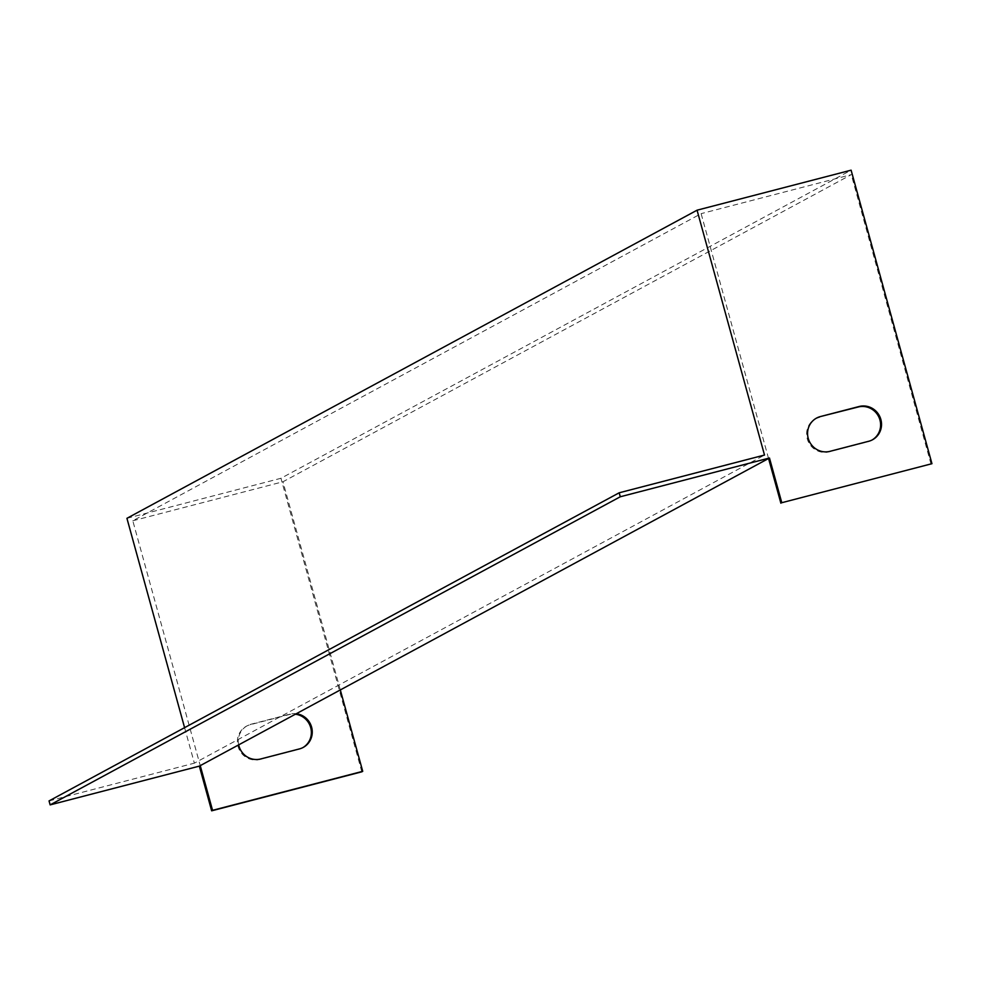 <?xml version="1.0" encoding="UTF-8"?>
<svg xmlns="http://www.w3.org/2000/svg" width="981" height="981" viewBox="0 0 981 981"><rect width="100%" height="100%" fill="white"/><g stroke="black" fill="none" stroke-linecap="round" stroke-linejoin="round"><path stroke-width="0.74" stroke-dasharray="4.91 3.68" d="M184.587 727.669L194.373 763.157L764.506 455.049M768.564 458.507L701.121 213.65L132.803 520.788L200.247 765.634M126.929 518.311L280.958 478.287L851.103 170.179M132.803 520.788L282.969 481.769L851.287 174.643L701.121 213.65M872.023 440.028A18.063 17.486 -118.4 0 1 867.768 441.781L829.019 451.849A18.063 17.486 -118.4 0 1 816.106 418.335M931.043 464.185L851.287 174.643M361.817 771.814L280.958 478.287M302.798 747.657A18.063 17.486 -118.4 0 1 298.543 749.398L259.793 759.466A18.063 17.486 -118.4 0 1 246.415 726.198A18.063 17.486 -118.4 0 1 250.216 724.701L288.966 714.634A18.063 17.486 -118.4 0 1 295.391 714.217M238.69 744.861A18.063 17.486 -118.4 0 1 251.124 724.211L289.873 714.143A18.063 17.486 -118.4 0 1 296.299 713.727M340.309 689.937L282.969 481.769M49.05 800.913L194.373 763.157M299.45 748.908L298.543 749.398M260.701 758.975L259.793 759.466M251.124 724.211L250.216 724.701M289.873 714.143L288.966 714.634M868.676 441.278L867.768 441.781M829.926 451.346L829.019 451.849M247.322 725.707L246.415 726.198M303.252 747.412L302.344 747.902M872.477 439.795L871.569 440.285M816.56 418.078L815.64 418.568"/><path stroke-width="1.47" d="M697.062 210.192L764.506 455.049L619.183 492.793L49.05 800.913L50.141 804.886L199.339 766.124L769.472 458.004L781.783 502.713L931.95 463.694L851.103 170.179L697.062 210.192L126.929 518.311L184.587 727.669M781.783 502.713L931.95 463.694M619.183 492.793L620.286 496.766L769.472 458.004M820.349 416.582L859.098 406.514A18.063 17.486 -118.4 0 1 872.477 439.795A18.063 17.486 -118.4 0 1 868.676 441.278L829.926 451.346A18.063 17.486 -118.4 0 1 816.56 418.078A18.063 17.486 -118.4 0 1 820.349 416.582L858.191 407.005A18.063 17.486 -118.4 0 1 872.023 440.028M816.106 418.335A18.063 17.486 -118.4 0 1 819.442 417.072M780.876 503.204L768.564 458.507M200.247 765.634L212.558 810.331L211.651 810.821L361.817 771.814L362.725 771.324L340.309 689.937M212.558 810.331L362.725 771.324M211.651 810.821L199.339 766.124M295.391 714.217A18.063 17.486 -118.4 0 1 302.798 747.657M296.299 713.727A18.063 17.486 -118.4 0 1 299.45 748.908L260.701 758.975A18.063 17.486 -118.4 0 1 238.69 744.861M620.286 496.766L50.141 804.886M859.098 406.514L858.191 407.005"/></g></svg>
